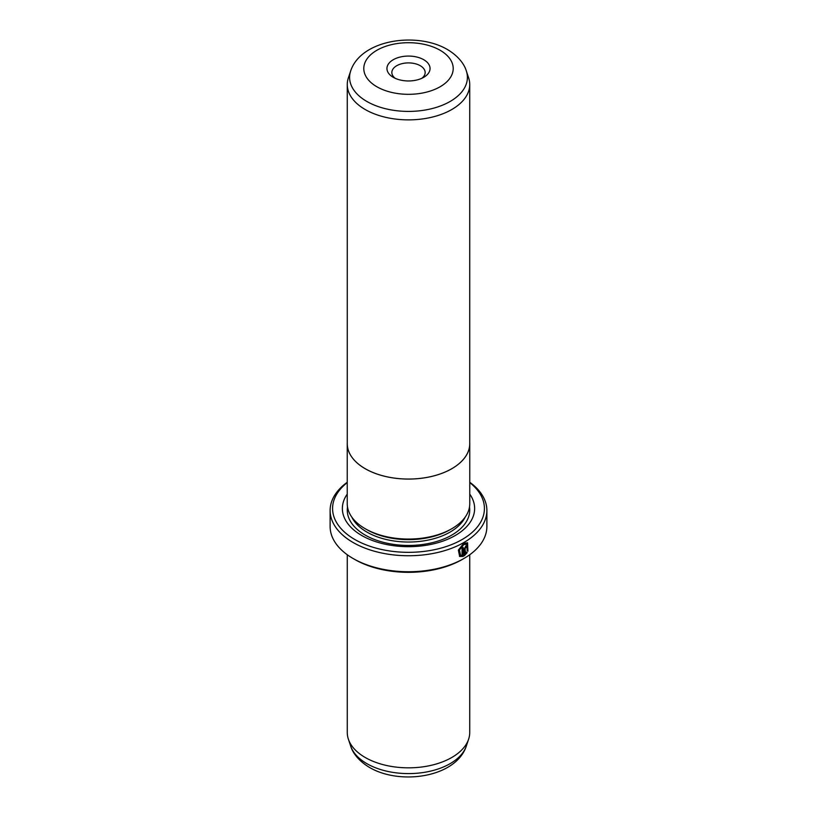 <?xml version="1.0" encoding="UTF-8"?>
<svg xmlns="http://www.w3.org/2000/svg" width="817" height="817" viewBox="0 0 817 817"><rect width="100%" height="100%" fill="white"/><g stroke="black" fill="none" stroke-linecap="round" stroke-linejoin="round"><path stroke-width="1.23" d="M468.621 77.819A61.234 35.356 180 0 1 469.734 84.519A61.234 35.356 180 0 1 431.938 117.178A61.234 35.356 180 0 1 365.199 109.519A61.234 35.356 180 0 1 347.266 84.519A61.234 35.356 180 0 1 348.379 77.819L350.667 70.967A58.906 34.008 180 0 0 366.853 101.461A58.906 34.008 180 0 0 436.115 107.446A58.906 34.008 180 0 0 466.333 70.967L468.621 77.819M469.734 84.519L469.734 443.702A61.234 35.356 180 0 1 431.938 476.362A61.234 35.356 180 0 1 365.199 468.692A61.265 35.366 180 0 1 347.235 443.702A61.265 35.366 180 0 1 347.266 442.6M393.263 77.319L393.263 77.319A21.559 12.449 180 0 1 393.263 59.712A21.559 12.449 180 0 1 423.737 59.712A21.559 12.449 180 0 1 423.737 77.319A21.559 12.449 180 0 1 393.263 77.319M421.786 78.32A16.657 9.62 0 0 0 425.157 72.519A16.657 9.62 0 0 0 420.275 65.717A16.657 9.62 0 0 0 402.127 63.634A16.657 9.62 0 0 0 391.843 72.519A16.657 9.62 0 0 0 395.214 78.32M469.734 442.6A61.265 35.366 180 0 1 469.765 443.702A61.265 35.366 180 0 1 431.948 476.372A61.265 35.366 180 0 1 365.179 468.713A61.234 35.356 180 0 1 347.266 443.702L347.266 84.519M469.765 443.702L469.765 503.691A61.265 35.366 180 0 1 431.948 536.371A61.265 35.366 180 0 1 365.179 528.701A61.265 35.366 180 0 1 347.235 503.691L347.235 443.702M460.512 555.131L459.123 549.841L463.413 544.388L466.824 544.234L463.76 544.592L459.481 550.045L460.512 555.131L462.054 555.448L462.054 548.105A78.381 45.252 0 0 0 463.198 547.482L463.198 556.448L459.665 556.469L458.357 550.096L463.76 543.305L467.569 542.835L467.916 551.23L467.171 550.801L466.824 544.234M459.491 556.357L463.198 556.448M465.598 546.941L466.129 547.247L465.598 546.941L465.057 547.911L465.404 553.528L466.425 552.19L467.181 552.619L464.311 555.815L464.311 548.769L465.945 545.858L467.069 545.705L467.528 546.767A78.381 45.252 180 0 1 466.476 547.451L465.945 547.145L465.404 548.115M466.476 547.451L465.945 547.145M450.453 529.467L450.065 529.692A58.783 33.936 180 0 1 366.935 529.692L366.935 529.692M469.765 494.111A66.136 38.185 180 0 1 445.061 540.313A66.136 38.185 180 0 1 361.737 535.492A66.136 38.185 180 0 1 347.235 494.111M469.734 554.743L469.734 732.481A61.234 35.356 180 0 1 468.621 739.181A61.234 35.356 180 0 1 426.443 766.285A61.234 35.356 180 0 1 365.199 757.482A61.234 35.356 180 0 1 348.379 739.181A61.234 35.356 180 0 1 347.266 732.481L347.266 554.743M347.235 482.602A75.93 43.842 0 0 0 354.813 539.496A75.93 43.842 0 0 0 457.918 541.773A75.93 43.842 0 0 0 469.765 482.602M469.765 482.265A78.381 45.252 180 0 1 486.881 510.492A78.381 45.252 180 0 1 438.494 552.302A78.381 45.252 180 0 1 353.077 542.488A78.381 45.252 180 0 1 330.119 510.492A78.381 45.252 180 0 1 347.235 482.265M463.923 558.491L462.187 559.492A75.93 43.842 180 0 1 354.813 559.492L353.077 558.491A78.381 45.252 0 0 0 463.923 558.491A78.381 45.252 0 0 0 486.881 526.495L486.881 510.492M354.813 559.492L353.077 558.491A78.381 45.252 0 0 1 330.119 526.495L330.119 510.492M465.057 547.911L465.404 553.528M463.964 555.611L466.834 552.415L466.078 551.986M466.354 547.114A77.891 44.966 0 0 0 467.181 546.563L467.528 546.767M467.569 551.026L467.416 542.764M462.851 556.254L462.851 547.676M376.892 86.765A44.71 25.807 0 0 0 440.108 86.765A44.71 25.807 0 0 0 440.108 50.266A44.71 25.807 0 0 0 376.892 50.266A44.71 25.807 0 0 0 376.892 86.765M465.149 517.171A58.783 33.936 180 0 1 366.935 532.092A58.783 33.936 180 0 1 351.851 517.171M469.499 506.989A61.234 35.356 180 0 1 434.399 542.131A61.234 35.356 180 0 1 365.199 535.094A61.234 35.356 180 0 1 347.501 506.989M466.333 746.033C456.08 777.396 400.259 785.586 369.539 767.459C357.009 759.933 352.158 751.221 350.667 746.033A58.906 34.008 0 0 0 366.853 763.64A58.906 34.008 0 0 0 425.759 772.106A58.906 34.008 0 0 0 466.333 746.033L468.621 739.181M466.333 70.967C464.822 65.717 459.94 57.037 447.461 49.541C416.741 31.414 360.92 39.604 350.667 70.967M350.667 746.033L348.379 739.181"/></g></svg>
